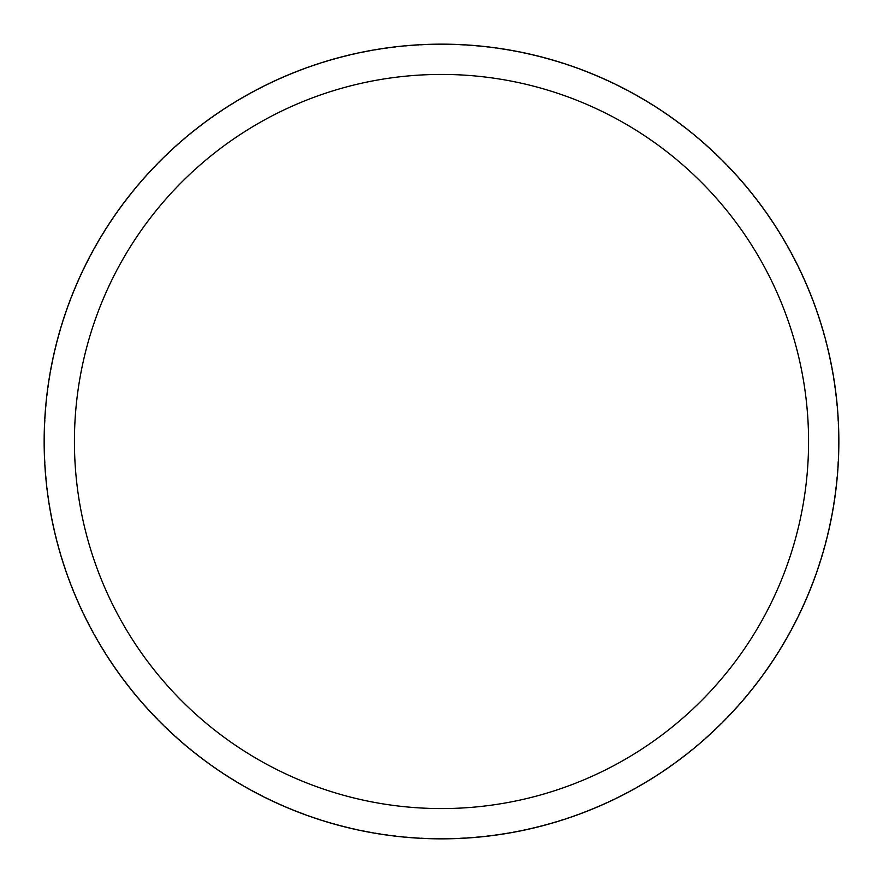 <?xml version="1.0" encoding="UTF-8"?>
<svg xmlns="http://www.w3.org/2000/svg" width="883" height="883" viewBox="0 0 883 883"><rect width="100%" height="100%" fill="white"/><g stroke="black" fill="none" stroke-linecap="round" stroke-linejoin="round"><path stroke-width="0.66" stroke-dasharray="4.42 3.31" d="M44.547 441.5A396.953 396.953 0 0 1 441.5 44.547A396.953 396.953 0 0 1 838.453 441.5A396.953 396.953 0 0 1 441.5 838.453A396.953 396.953 0 0 1 44.547 441.5A396.953 396.953 0 0 1 441.5 44.547A396.953 396.953 0 0 1 838.453 441.5A396.953 396.953 0 0 1 441.5 838.453A396.953 396.953 0 0 1 44.547 441.5M44.15 441.5A397.35 397.35 0 0 1 441.5 44.15A397.35 397.35 0 0 1 838.85 441.5A397.35 397.35 0 0 1 441.5 838.85A397.35 397.35 0 0 1 44.15 441.5"/><path stroke-width="1.32" d="M808.574 441.5A367.074 367.074 0 0 0 441.5 74.426A367.074 367.074 0 0 0 74.426 441.5A367.074 367.074 0 0 0 441.5 808.574A367.074 367.074 0 0 0 808.574 441.5M44.15 441.5A397.35 397.35 0 0 1 441.5 44.15A397.35 397.35 0 0 1 838.85 441.5A397.35 397.35 0 0 1 441.5 838.85A397.35 397.35 0 0 1 44.15 441.5"/></g></svg>
